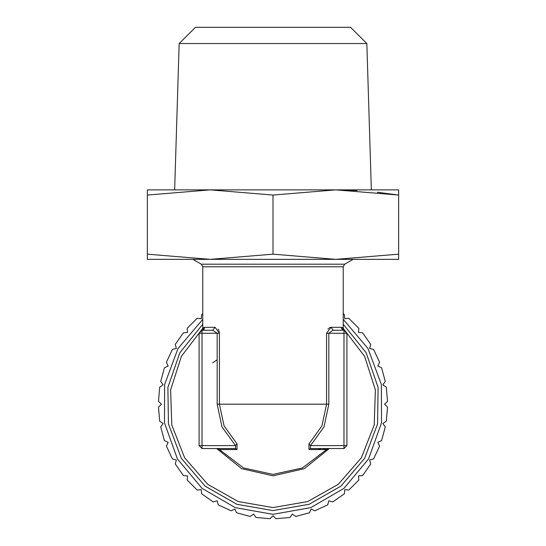 <?xml version="1.0" encoding="UTF-8"?>
<svg xmlns="http://www.w3.org/2000/svg" width="546" height="546" viewBox="0 0 546 546"><rect width="100%" height="100%" fill="white"/><g stroke="black" fill="none" stroke-linecap="round" stroke-linejoin="round"><path stroke-width="0.82" d="M206.333 330.289L212.667 330.289L217.185 333.244L217.185 404.19L221.976 426.829L235.544 445.577L235.544 448.532L202.054 448.532L202.054 445.577L199.099 445.577L199.099 333.244L201.965 330.296M217.185 404.19L219.437 404.19L224.037 425.914L237.06 443.905L235.544 445.577L202.054 445.577L202.054 330.289L204.47 328.924M201.378 330.371L202.559 328.917L202.798 327.764L204.921 327.334L215.104 327.334L219.437 333.244L219.437 404.19L326.563 404.19L326.563 333.244L330.896 327.334L341.079 327.334L343.209 327.764L343.441 328.917L344.628 330.371M201.44 330.357L201.972 330.296M202.054 330.289L212.667 330.289L202.054 330.289L204.921 327.334M344.56 330.357L343.946 330.289L346.901 333.244L343.946 333.244L343.946 330.289L333.333 330.289L330.896 327.334M341.53 328.924L343.946 330.289L341.079 327.334M346.901 333.244L346.901 445.577L343.946 448.532L343.946 333.244L328.815 333.244L332.732 330.323M330.357 327.388L329.368 327.771M328.542 328.385L327.934 329.061M343.946 448.532L310.456 448.532L310.456 445.577L308.94 443.905L321.963 425.914L326.563 404.19L328.815 404.19L328.815 333.244L326.563 333.244M310.456 448.532L308.94 449.576L308.94 443.905M346.901 445.577L310.456 445.577L324.024 426.829L328.815 404.19M212.667 362.81L217.185 359.848M199.099 445.577L202.054 448.532L199.099 445.577M219.437 449.576L217.185 448.532L219.437 449.576L243.482 467.888L273 474.399L302.518 467.888L326.563 449.576L328.815 448.532L326.563 449.576L302.518 467.888L273 474.399L243.482 467.888L219.437 449.576L217.185 448.532L219.437 449.576L237.06 449.576L237.06 443.905M326.563 449.576L327.429 448.532L326.563 449.576L308.94 449.576M235.544 448.532L237.06 449.576M207.323 330.289L212.667 330.289L215.104 327.334M219.369 332.241L219.178 331.32M218.885 330.473L218.557 329.804M218.448 329.62L218.134 329.149M343.202 327.764L343.202 266.782L202.798 266.782L201.317 264.223L344.683 264.223L353.132 259.35L335.817 259.35L398.628 259.35L398.628 189.878L398.628 195.086L377.436 192.26M147.372 189.878L210.183 189.878L147.372 195.086L147.372 189.878L147.372 259.35L335.817 259.35L398.628 254.143M147.372 254.143L210.183 259.35L192.868 259.35L201.317 264.223M210.183 259.35L273 254.143L335.817 259.35M357.009 190.513L335.817 189.878L210.183 189.878L273 195.086L335.817 189.878L398.628 195.086M273 195.086L273 254.143M335.817 189.878L398.628 189.878M366.816 43.557L350.559 27.3L195.441 27.3L179.184 43.557L366.816 43.557L371.369 189.878M318.536 449.576L319.56 448.532M343.202 313.684L344.369 314.598L344.731 318.707L348.839 318.352L358.845 328.351L358.483 332.466L362.592 332.821L370.707 344.41L369.642 348.396L373.628 349.467L379.607 362.285L377.859 366.025L381.599 367.772L385.264 381.436L382.896 384.814L386.275 387.182L387.51 401.276L384.589 404.19L387.51 407.111L386.275 421.198L382.896 423.566L385.264 426.952L381.599 440.615L377.859 442.356L379.607 446.096L373.628 458.92L369.642 459.985L370.707 463.97L362.592 475.559L358.483 475.921L358.845 480.03L348.839 490.035L344.731 489.673L344.369 493.789L332.78 501.897L328.794 500.832L327.73 504.818L314.905 510.797L311.165 509.049L309.418 512.79L295.761 516.455L292.376 514.086L290.008 517.465L275.921 518.7L273 515.779L270.079 518.7L255.992 517.465L253.624 514.086L250.239 516.455L236.582 512.79L234.835 509.049L231.095 510.797L218.27 504.818L217.206 500.832L213.22 501.897L201.631 493.789L201.269 489.673L197.161 490.035L187.155 480.03L187.517 475.921L183.408 475.559L175.293 463.97L176.358 459.985L172.372 458.92L166.394 446.096L168.141 442.356L164.401 440.615L160.736 426.952L163.104 423.566L159.725 421.198L158.49 407.111L161.411 404.19L158.49 401.276L159.725 387.182L163.104 384.814L160.736 381.436L164.401 367.772L168.141 366.025L166.394 362.285L172.372 349.467L176.358 348.396L175.293 344.41L183.408 332.821L187.517 332.466L187.155 328.351L197.161 318.352L201.269 318.707L201.631 314.598L202.798 313.684M343.202 319.362L368.038 348.58L381.347 384.548L381.511 422.891L368.516 458.968L343.939 488.404L310.763 507.623L273 514.305L235.237 507.623L202.061 488.404L177.484 458.968L164.489 422.891L164.653 384.548L177.962 348.58L202.798 319.362M343.202 324.222L366.161 352.757L378.078 387.387L377.559 424.003L364.646 458.278L340.881 486.145L309.077 504.306L273 510.606L236.923 504.306L205.119 486.145L181.354 458.278L168.441 424.003L167.922 387.387L179.839 352.757L202.798 324.222M202.723 328.405L181.381 356.361L170.645 389.858L171.765 425.013L184.609 457.76L207.692 484.295L238.336 501.562L273 507.548L307.664 501.562L338.308 484.295L361.391 457.76L374.235 425.013L375.355 389.858L364.619 356.361L343.277 328.405M199.099 333.244L219.437 333.244M323.293 449.576L324.215 448.532M319.867 449.576L320.857 448.532M325.512 448.532L324.611 449.576L325.512 448.532M216.673 448.532L241.694 468.68L273 475.873L304.306 468.68L329.327 448.532M202.798 266.782L202.798 327.764M343.202 266.782L344.683 264.223M179.184 43.557L174.631 189.878"/></g></svg>
